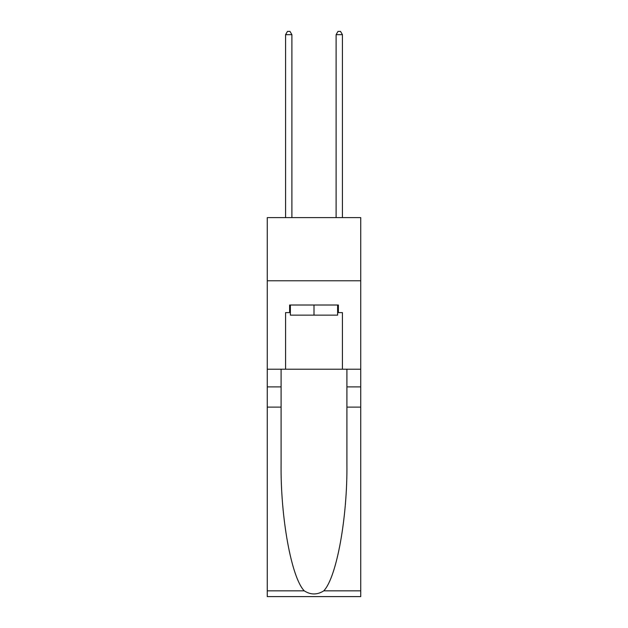 <?xml version="1.0" encoding="UTF-8"?>
<svg xmlns="http://www.w3.org/2000/svg" width="628" height="628" viewBox="0 0 628 628"><rect width="100%" height="100%" fill="white"/><g stroke="black" fill="none" stroke-linecap="round" stroke-linejoin="round"><path stroke-width="0.94" d="M360.739 280.779L360.739 217.61L267.261 217.61L267.261 280.779L360.739 280.779L360.739 369.209L342.425 369.209L342.425 312.611L338.382 312.611L338.382 305.027L289.618 305.027L289.618 312.611L290.379 312.611M337.621 305.027L337.621 315.138L290.379 315.138L290.379 305.027M314 305.027L314 315.138M323.773 590.838L360.739 590.838L360.739 596.6L267.261 596.6L267.261 407.109L281.093 407.109L281.093 463.44C280.418 517.291 291.345 577.446 304.227 590.838C310.734 594.991 317.25 594.991 323.773 590.838C336.655 577.446 347.582 517.291 346.907 463.44L346.907 369.209M346.907 407.109L360.739 407.109L360.739 369.209M267.261 407.109L267.261 280.779M281.093 369.209L281.093 407.109M360.739 590.838L360.739 407.109M267.261 369.209L285.575 369.209L285.575 312.611L289.618 312.611M285.575 369.209L342.425 369.209M337.621 312.611L338.382 312.611M291.894 217.61L291.894 34.681L285.575 34.681L285.575 217.61M285.575 34.681L287.467 31.4L289.995 31.4L291.894 34.681M342.425 217.61L342.425 34.681L336.106 34.681L336.106 217.61M336.106 34.681L338.005 31.4L340.533 31.4L342.425 34.681M346.907 386.895L360.739 386.895M281.093 386.895L267.261 386.895M267.261 590.838L304.227 590.838"/></g></svg>
